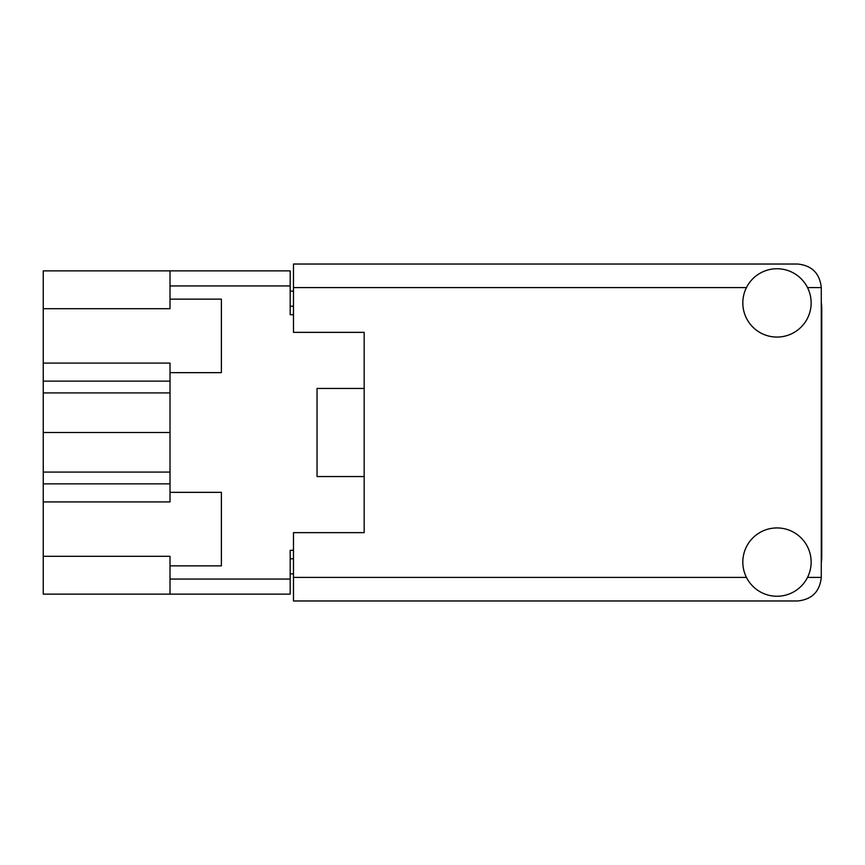 <?xml version="1.0" encoding="UTF-8"?>
<svg xmlns="http://www.w3.org/2000/svg" width="865" height="865" viewBox="0 0 865 865"><rect width="100%" height="100%" fill="white"/><g stroke="black" fill="none" stroke-linecap="round" stroke-linejoin="round"><path stroke-width="1.3" d="M170.016 483.87L43.25 483.87L43.25 556.292L170.016 556.292L170.016 579.053L290.186 579.053L290.186 594.136L170.016 594.136L170.016 579.053M43.25 308.708L170.016 308.708L170.016 299.139L221.386 299.139L221.386 372.653L170.016 372.653L170.016 363.084L43.25 363.084L43.25 270.864L290.186 270.864L290.186 314.687L293.484 314.687M170.016 594.136L43.25 594.136L43.25 556.292M43.25 483.87L43.25 472.085L170.016 472.085M170.016 392.915L43.25 392.915L43.25 472.085M43.25 392.915L43.25 381.13L170.016 381.13M43.25 363.084L43.25 381.13M293.484 550.313L290.186 550.313L290.186 579.053M317.044 460.775L317.044 476.561L364.165 476.561L364.165 532.645L293.484 532.645L293.484 577.409L746.441 577.409M317.044 476.561L317.044 388.439L364.165 388.439L364.165 332.355L364.165 532.645M170.016 299.139L170.016 270.864M170.016 565.861L221.386 565.861L221.386 492.347L170.016 492.347L170.016 372.653M170.016 492.347L170.016 501.916L43.25 501.916M293.484 573.873L290.186 573.873M290.186 291.127L293.484 291.127M317.044 388.439L317.044 404.225M170.016 432.5L43.25 432.5M821.274 562.683A44.764 44.764 0 0 0 821.75 556.206L821.75 308.794A44.764 44.764 0 0 0 821.274 302.318M776.986 596.255A34.168 34.168 0 0 0 811.143 562.088A34.168 34.168 0 0 0 776.986 527.931A34.168 34.168 0 0 0 742.819 562.088A34.168 34.168 0 0 0 776.986 596.255M776.986 337.069A34.168 34.168 0 0 0 811.143 302.912A34.168 34.168 0 0 0 776.986 268.745A34.168 34.168 0 0 0 742.819 302.912A34.168 34.168 0 0 0 776.986 337.069M364.165 332.355L293.484 332.355L293.484 264.03L797.714 264.03C811.921 265.523 819.782 273.383 821.274 287.591L821.274 577.409C819.782 591.617 811.921 599.477 797.714 600.97L293.484 600.97L293.484 577.409M290.186 285.947L170.016 285.947M290.186 558.79L293.484 558.79M293.484 306.21L290.186 306.21M807.521 577.409L821.274 577.409M821.274 287.591L807.521 287.591M746.441 287.591L293.484 287.591"/></g></svg>
